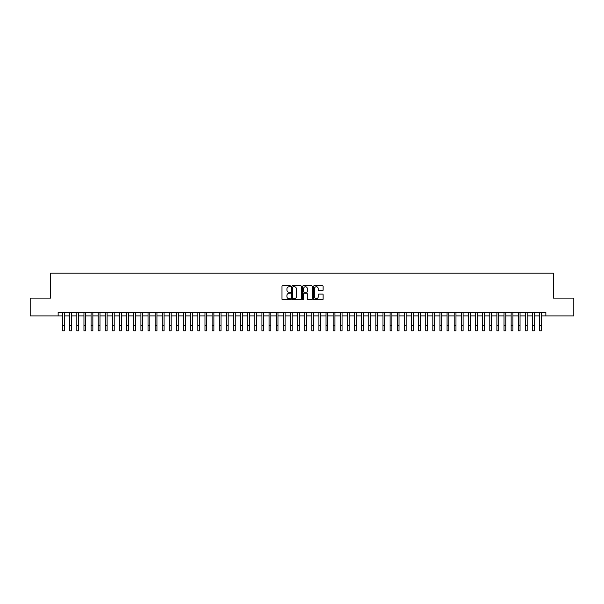 <?xml version="1.0" encoding="UTF-8"?>
<svg xmlns="http://www.w3.org/2000/svg" width="604" height="604" viewBox="0 0 604 604"><rect width="100%" height="100%" fill="white"/><g stroke="black" fill="none" stroke-linecap="round" stroke-linejoin="round"><path stroke-width="0.91" d="M290.607 286.266A0.491 0.491 0 0 0 290.116 285.775L282.695 285.775A0.702 0.702 0 0 0 281.993 286.47L281.993 299.055A0.702 0.702 0 0 0 282.695 299.75L290.116 299.75A0.491 0.491 0 0 0 290.607 299.259A0.491 0.491 0 0 0 290.116 298.769L289.157 298.769A2.235 2.235 0 0 1 286.923 296.534L286.923 295.484A2.235 2.235 0 0 1 289.157 293.25L290.116 293.25A0.491 0.491 0 0 0 290.607 292.759A0.491 0.491 0 0 0 290.116 292.276L289.157 292.276A2.235 2.235 0 0 1 286.923 290.033L286.923 288.991A2.235 2.235 0 0 1 289.157 286.749L290.116 286.749A0.491 0.491 0 0 0 290.607 286.266M322.423 290.698A0.702 0.702 0 0 0 323.125 290.003L323.125 286.47A0.702 0.702 0 0 0 322.423 285.775L314.178 285.775A0.702 0.702 0 0 0 313.476 286.47L313.476 299.055A0.702 0.702 0 0 0 314.178 299.75L322.423 299.75A0.702 0.702 0 0 0 323.125 299.055L323.125 294.79A0.702 0.702 0 0 0 322.423 294.088L318.897 294.088A0.702 0.702 0 0 0 318.195 294.79L318.195 296.904A1.872 1.872 0 0 1 316.33 298.769A1.872 1.872 0 0 1 314.457 296.904L314.457 288.621A1.872 1.872 0 0 1 316.33 286.749A1.872 1.872 0 0 1 318.195 288.621L318.195 290.003A0.702 0.702 0 0 0 318.897 290.698L322.423 290.698M58.143 315.9L30.2 315.9L30.2 298.104L50.668 298.104L50.668 273.182L553.332 273.182L553.332 298.104L573.8 298.104L573.8 315.9L545.857 315.9L545.857 312.344L58.143 312.344L58.143 315.9L62.597 315.9M301.388 286.47A0.702 0.702 0 0 0 300.686 285.775L292.442 285.775A0.702 0.702 0 0 0 291.747 286.47L291.747 299.055A0.702 0.702 0 0 0 292.442 299.75L300.686 299.75A0.702 0.702 0 0 0 301.388 299.055L301.388 286.47M303.314 285.775L311.558 285.775A0.702 0.702 0 0 1 312.253 286.47L312.253 299.055A0.702 0.702 0 0 1 311.558 299.75L308.025 299.75A0.702 0.702 0 0 1 307.33 299.055L307.33 293.952A0.702 0.702 0 0 0 306.628 293.25L304.288 293.25A0.702 0.702 0 0 0 303.593 293.952L303.593 299.259A0.491 0.491 0 0 1 303.102 299.75A0.491 0.491 0 0 1 302.612 299.259L302.612 286.47A0.702 0.702 0 0 1 303.314 285.775M64.379 315.9L69.717 315.9M71.499 315.9L76.836 315.9M78.618 315.9L83.956 315.9M85.738 315.9L91.076 315.9M92.857 315.9L98.195 315.9M99.977 315.9L105.315 315.9M107.097 315.9L112.435 315.9M114.216 315.9L119.554 315.9M121.336 315.9L126.674 315.9M128.456 315.9L133.794 315.9M135.575 315.9L140.913 315.9M142.695 315.9L148.033 315.9M149.815 315.9L155.153 315.9M156.934 315.9L162.272 315.9M164.054 315.9L169.392 315.9M171.174 315.9L176.511 315.9M178.293 315.9L183.631 315.9M185.413 315.9L190.751 315.9M192.533 315.9L197.87 315.9M199.652 315.9L204.99 315.9M206.772 315.9L212.11 315.9M213.892 315.9L219.229 315.9M221.011 315.9L226.349 315.9M228.131 315.9L233.469 315.9M235.25 315.9L240.588 315.9M242.37 315.9L247.708 315.9M249.49 315.9L254.828 315.9M256.609 315.9L261.947 315.9M263.729 315.9L269.074 315.9M270.849 315.9L276.194 315.9M277.968 315.9L283.314 315.9M285.088 315.9L290.433 315.9M292.208 315.9L297.553 315.9M299.327 315.9L304.673 315.9M306.447 315.9L311.792 315.9M313.567 315.9L318.912 315.9M320.686 315.9L326.032 315.9M327.806 315.9L333.151 315.9M334.926 315.9L340.271 315.9M342.053 315.9L347.391 315.9M349.172 315.9L354.51 315.9M356.292 315.9L361.63 315.9M363.412 315.9L368.75 315.9M370.531 315.9L375.869 315.9M377.651 315.9L382.989 315.9M384.771 315.9L390.109 315.9M391.89 315.9L397.228 315.9M399.01 315.9L404.348 315.9M406.13 315.9L411.467 315.9M413.249 315.9L418.587 315.9M420.369 315.9L425.707 315.9M427.489 315.9L432.826 315.9M434.608 315.9L439.946 315.9M441.728 315.9L447.066 315.9M448.848 315.9L454.185 315.9M455.967 315.9L461.305 315.9M463.087 315.9L468.425 315.9M470.206 315.9L475.544 315.9M477.326 315.9L482.664 315.9M484.446 315.9L489.784 315.9M491.565 315.9L496.903 315.9M498.685 315.9L504.023 315.9M505.805 315.9L511.143 315.9M512.924 315.9L518.262 315.9M520.044 315.9L525.382 315.9M527.164 315.9L532.501 315.9M534.283 315.9L539.621 315.9M541.403 315.9L545.857 315.9M293.212 286.749A0.491 0.491 0 0 0 292.721 287.24L292.721 298.285A0.491 0.491 0 0 0 293.212 298.769L294.224 298.769A2.235 2.235 0 0 0 296.458 296.534L296.458 288.991A2.235 2.235 0 0 0 294.224 286.749L293.212 286.749M307.33 288.659A1.872 1.872 0 0 0 305.458 286.787A1.872 1.872 0 0 0 303.593 288.659L303.593 291.573A0.702 0.702 0 0 0 304.288 292.276L306.628 292.276A0.702 0.702 0 0 0 307.33 291.573L307.33 288.659M62.597 325.481L64.379 325.481L64.379 330.818L62.597 330.818L62.597 312.344M64.379 325.481L64.379 312.344M69.717 325.481L71.499 325.481L71.499 330.818L69.717 330.818L69.717 312.344M71.499 325.481L71.499 312.344M76.836 325.481L78.618 325.481L78.618 330.818L76.836 330.818L76.836 312.344M78.618 325.481L78.618 312.344M83.956 325.481L85.738 325.481L85.738 330.818L83.956 330.818L83.956 312.344M85.738 325.481L85.738 312.344M91.076 325.481L92.857 325.481L92.857 330.818L91.076 330.818L91.076 312.344M92.857 325.481L92.857 312.344M98.195 325.481L99.977 325.481L99.977 330.818L98.195 330.818L98.195 312.344M99.977 325.481L99.977 312.344M105.315 325.481L107.097 325.481L107.097 330.818L105.315 330.818L105.315 312.344M107.097 325.481L107.097 312.344M112.435 325.481L114.216 325.481L114.216 330.818L112.435 330.818L112.435 312.344M114.216 325.481L114.216 312.344M119.554 325.481L121.336 325.481L121.336 330.818L119.554 330.818L119.554 312.344M121.336 325.481L121.336 312.344M126.674 325.481L128.456 325.481L128.456 330.818L126.674 330.818L126.674 312.344M128.456 325.481L128.456 312.344M133.794 325.481L135.575 325.481L135.575 330.818L133.794 330.818L133.794 312.344M135.575 325.481L135.575 312.344M140.913 325.481L142.695 325.481L142.695 330.818L140.913 330.818L140.913 312.344M142.695 325.481L142.695 312.344M148.033 325.481L149.815 325.481L149.815 330.818L148.033 330.818L148.033 312.344M149.815 325.481L149.815 312.344M155.153 325.481L156.934 325.481L156.934 330.818L155.153 330.818L155.153 312.344M156.934 325.481L156.934 312.344M162.272 325.481L164.054 325.481L164.054 330.818L162.272 330.818L162.272 312.344M164.054 325.481L164.054 312.344M169.392 325.481L171.174 325.481L171.174 330.818L169.392 330.818L169.392 312.344M171.174 325.481L171.174 312.344M176.511 325.481L178.293 325.481L178.293 330.818L176.511 330.818L176.511 312.344M178.293 325.481L178.293 312.344M183.631 325.481L185.413 325.481L185.413 330.818L183.631 330.818L183.631 312.344M185.413 325.481L185.413 312.344M190.751 325.481L192.533 325.481L192.533 330.818L190.751 330.818L190.751 312.344M192.533 325.481L192.533 312.344M197.87 325.481L199.652 325.481L199.652 330.818L197.87 330.818L197.87 312.344M199.652 325.481L199.652 312.344M204.99 325.481L206.772 325.481L206.772 330.818L204.99 330.818L204.99 312.344M206.772 325.481L206.772 312.344M212.11 325.481L213.892 325.481L213.892 330.818L212.11 330.818L212.11 312.344M213.892 325.481L213.892 312.344M219.229 325.481L221.011 325.481L221.011 330.818L219.229 330.818L219.229 312.344M221.011 325.481L221.011 312.344M226.349 325.481L228.131 325.481L228.131 330.818L226.349 330.818L226.349 312.344M228.131 325.481L228.131 312.344M233.469 325.481L235.25 325.481L235.25 330.818L233.469 330.818L233.469 312.344M235.25 325.481L235.25 312.344M240.588 325.481L242.37 325.481L242.37 330.818L240.588 330.818L240.588 312.344M242.37 325.481L242.37 312.344M247.708 325.481L249.49 325.481L249.49 330.818L247.708 330.818L247.708 312.344M249.49 325.481L249.49 312.344M254.828 325.481L256.609 325.481L256.609 330.818L254.828 330.818L254.828 312.344M256.609 325.481L256.609 312.344M261.947 325.481L263.729 325.481L263.729 330.818L261.947 330.818L261.947 312.344M263.729 325.481L263.729 312.344M269.074 325.481L270.849 325.481L270.849 330.818L269.074 330.818L269.074 312.344M270.849 325.481L270.849 312.344M276.194 325.481L277.968 325.481L277.968 330.818L276.194 330.818L276.194 312.344M277.968 325.481L277.968 312.344M283.314 325.481L285.088 325.481L285.088 330.818L283.314 330.818L283.314 312.344M285.088 325.481L285.088 312.344M290.433 325.481L292.208 325.481L292.208 330.818L290.433 330.818L290.433 312.344M292.208 325.481L292.208 312.344M297.553 325.481L299.327 325.481L299.327 330.818L297.553 330.818L297.553 312.344M299.327 325.481L299.327 312.344M304.673 325.481L306.447 325.481L306.447 330.818L304.673 330.818L304.673 312.344M306.447 325.481L306.447 312.344M311.792 325.481L313.567 325.481L313.567 330.818L311.792 330.818L311.792 312.344M313.567 325.481L313.567 312.344M318.912 325.481L320.686 325.481L320.686 330.818L318.912 330.818L318.912 312.344M320.686 325.481L320.686 312.344M326.032 325.481L327.806 325.481L327.806 330.818L326.032 330.818L326.032 312.344M327.806 325.481L327.806 312.344M333.151 325.481L334.926 325.481L334.926 330.818L333.151 330.818L333.151 312.344M334.926 325.481L334.926 312.344M340.271 325.481L342.053 325.481L342.053 330.818L340.271 330.818L340.271 312.344M342.053 325.481L342.053 312.344M347.391 325.481L349.172 325.481L349.172 330.818L347.391 330.818L347.391 312.344M349.172 325.481L349.172 312.344M354.51 325.481L356.292 325.481L356.292 330.818L354.51 330.818L354.51 312.344M356.292 325.481L356.292 312.344M361.63 325.481L363.412 325.481L363.412 330.818L361.63 330.818L361.63 312.344M363.412 325.481L363.412 312.344M368.75 325.481L370.531 325.481L370.531 330.818L368.75 330.818L368.75 312.344M370.531 325.481L370.531 312.344M375.869 325.481L377.651 325.481L377.651 330.818L375.869 330.818L375.869 312.344M377.651 325.481L377.651 312.344M382.989 325.481L384.771 325.481L384.771 330.818L382.989 330.818L382.989 312.344M384.771 325.481L384.771 312.344M390.109 325.481L391.89 325.481L391.89 330.818L390.109 330.818L390.109 312.344M391.89 325.481L391.89 312.344M397.228 325.481L399.01 325.481L399.01 330.818L397.228 330.818L397.228 312.344M399.01 325.481L399.01 312.344M404.348 325.481L406.13 325.481L406.13 330.818L404.348 330.818L404.348 312.344M406.13 325.481L406.13 312.344M411.467 325.481L413.249 325.481L413.249 330.818L411.467 330.818L411.467 312.344M413.249 325.481L413.249 312.344M418.587 325.481L420.369 325.481L420.369 330.818L418.587 330.818L418.587 312.344M420.369 325.481L420.369 312.344M425.707 325.481L427.489 325.481L427.489 330.818L425.707 330.818L425.707 312.344M427.489 325.481L427.489 312.344M432.826 325.481L434.608 325.481L434.608 330.818L432.826 330.818L432.826 312.344M434.608 325.481L434.608 312.344M439.946 325.481L441.728 325.481L441.728 330.818L439.946 330.818L439.946 312.344M441.728 325.481L441.728 312.344M447.066 325.481L448.848 325.481L448.848 330.818L447.066 330.818L447.066 312.344M448.848 325.481L448.848 312.344M454.185 325.481L455.967 325.481L455.967 330.818L454.185 330.818L454.185 312.344M455.967 325.481L455.967 312.344M461.305 325.481L463.087 325.481L463.087 330.818L461.305 330.818L461.305 312.344M463.087 325.481L463.087 312.344M468.425 325.481L470.206 325.481L470.206 330.818L468.425 330.818L468.425 312.344M470.206 325.481L470.206 312.344M475.544 325.481L477.326 325.481L477.326 330.818L475.544 330.818L475.544 312.344M477.326 325.481L477.326 312.344M482.664 325.481L484.446 325.481L484.446 330.818L482.664 330.818L482.664 312.344M484.446 325.481L484.446 312.344M489.784 325.481L491.565 325.481L491.565 330.818L489.784 330.818L489.784 312.344M491.565 325.481L491.565 312.344M496.903 325.481L498.685 325.481L498.685 330.818L496.903 330.818L496.903 312.344M498.685 325.481L498.685 312.344M504.023 325.481L505.805 325.481L505.805 330.818L504.023 330.818L504.023 312.344M505.805 325.481L505.805 312.344M511.143 325.481L512.924 325.481L512.924 330.818L511.143 330.818L511.143 312.344M512.924 325.481L512.924 312.344M518.262 325.481L520.044 325.481L520.044 330.818L518.262 330.818L518.262 312.344M520.044 325.481L520.044 312.344M525.382 325.481L527.164 325.481L527.164 330.818L525.382 330.818L525.382 312.344M527.164 325.481L527.164 312.344M532.501 325.481L534.283 325.481L534.283 330.818L532.501 330.818L532.501 312.344M534.283 325.481L534.283 312.344M539.621 325.481L541.403 325.481L541.403 330.818L539.621 330.818L539.621 312.344M541.403 325.481L541.403 312.344"/></g></svg>
